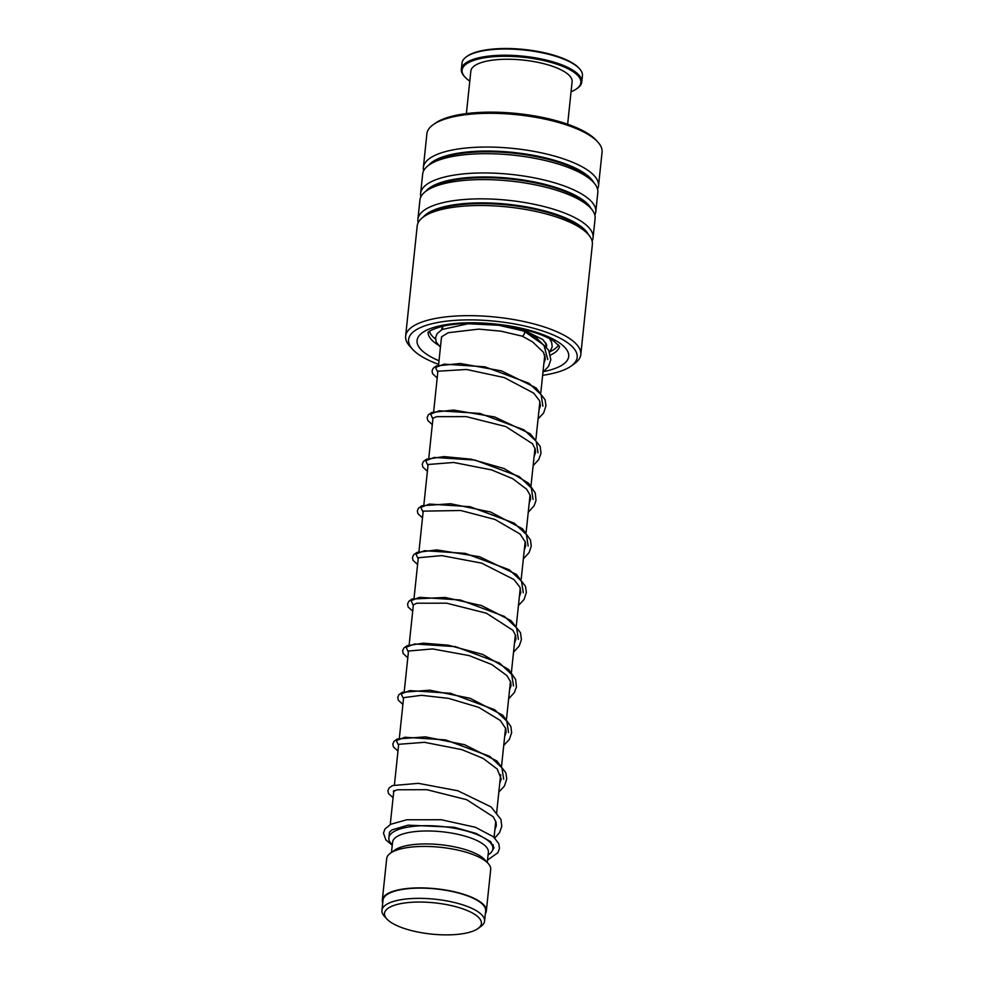 <?xml version="1.0" encoding="UTF-8"?>
<svg xmlns="http://www.w3.org/2000/svg" width="984" height="984" viewBox="0 0 984 984"><rect width="100%" height="100%" fill="white"/><g stroke="black" fill="none" stroke-linecap="round" stroke-linejoin="round"><path stroke-width="1.48" d="M452.874 905.956A48.708 15.695 -174 0 0 400.623 903.669A48.708 15.695 -174 0 0 386.86 918.994A48.708 15.695 -174 0 0 413.071 930.975A48.708 15.695 -174 0 0 477.966 928.564A48.708 15.695 -174 0 0 452.874 905.956M477.966 928.564L480.918 926.448A51.599 16.63 -174 0 0 484.571 921.135A51.599 16.63 -174 0 0 454.337 902.488A51.599 16.63 -174 0 0 381.94 910.348A51.599 16.63 -174 0 0 384.412 916.301L386.86 918.994M484.571 921.135L485.653 910.901A51.599 16.63 -174 0 0 455.42 892.254A51.599 16.63 -174 0 0 383.022 900.114L381.94 910.348M488.076 854.961L489.171 854.173A52.287 16.851 -174 0 0 492.873 848.798A52.287 16.851 -174 0 0 462.234 829.893A52.287 16.851 -174 0 0 388.864 837.864A52.287 16.851 -174 0 0 391.374 843.891L392.284 844.887M487.277 862.488L488.359 852.242A48.154 15.523 -174 0 0 460.131 834.838A48.154 15.523 -174 0 0 392.567 842.181L391.484 852.427M485.37 913.607A52.287 16.851 -174 0 0 486.342 910.975L490.696 869.524A52.287 16.851 -174 0 0 488.187 863.485L484.682 859.647A48.154 15.523 -174 0 0 458.778 847.802A48.154 15.523 -174 0 0 394.621 850.176L390.39 853.214A52.287 16.851 -174 0 0 386.687 858.589L382.333 900.04A52.287 16.851 -174 0 0 382.727 902.82M488.187 863.485A52.287 16.851 -174 0 0 460.057 850.619A52.287 16.851 -174 0 0 390.39 853.214M486.342 910.975A52.287 16.851 -174 0 0 455.69 892.082A52.287 16.851 -174 0 0 382.333 900.04M542.639 375.31A84.759 27.318 -174 0 0 571.175 366.036A84.759 27.318 -174 0 0 576.341 360.292A84.759 27.318 -174 0 0 505.112 322.444A84.759 27.318 -174 0 0 409.43 336.626A84.759 27.318 -174 0 0 412.653 349.382A84.759 27.318 -174 0 0 438.63 364.375M412.653 349.382L409.848 346.307A88.068 28.376 6 0 1 405.629 336.147A88.068 28.376 6 0 1 406.503 333.059A88.068 28.376 6 0 1 501.053 317.684A88.068 28.376 6 0 1 580.794 354.56A88.068 28.376 6 0 1 579.92 357.647A88.068 28.376 6 0 1 574.545 363.613L571.175 366.036M433.132 124.734L435.1 123.32A86.137 27.761 6 0 1 517.572 113.578A86.137 27.761 6 0 1 596.206 140.257L597.841 142.04A88.068 28.376 -174 0 0 517.449 114.771A88.068 28.376 -174 0 0 433.132 124.734A88.068 28.376 -174 0 0 427.769 130.7A88.068 28.376 -174 0 0 426.896 133.787L423.354 167.514A88.068 28.376 -174 0 0 423.612 170.908M597.559 189.186A88.068 28.376 -174 0 0 597.645 189.014A88.068 28.376 -174 0 0 598.518 185.927L602.06 152.2A88.068 28.376 -174 0 0 597.841 142.04M580.794 354.56L592.368 244.401A88.068 28.376 -174 0 0 588.149 234.241A88.068 28.376 -174 0 0 507.756 206.972A88.068 28.376 -174 0 0 423.452 216.923A88.068 28.376 -174 0 0 418.077 222.901A88.068 28.376 -174 0 0 417.204 225.988L405.629 336.147M592.11 241.006A88.068 28.376 -174 0 0 592.196 240.834A88.068 28.376 -174 0 0 593.069 237.747A88.068 28.376 -174 0 0 513.341 200.871A88.068 28.376 -174 0 0 418.778 216.246A88.068 28.376 -174 0 0 417.905 219.334A88.068 28.376 -174 0 0 418.163 222.728M593.069 237.747L595.099 218.485A88.068 28.376 -174 0 0 590.867 208.325A88.068 28.376 -174 0 0 510.475 181.056A88.068 28.376 -174 0 0 426.17 191.019A88.068 28.376 -174 0 0 420.808 196.984A88.068 28.376 -174 0 0 419.922 200.072L417.905 219.334M594.828 215.102A88.068 28.376 -174 0 0 594.914 214.93A88.068 28.376 -174 0 0 595.787 211.843A88.068 28.376 -174 0 0 516.059 174.968A88.068 28.376 -174 0 0 421.496 190.343A88.068 28.376 -174 0 0 420.623 193.43A88.068 28.376 -174 0 0 420.881 196.812M595.787 211.843L597.817 192.581A88.068 28.376 -174 0 0 593.598 182.421A88.068 28.376 -174 0 0 513.205 155.152A88.068 28.376 -174 0 0 428.889 165.103A88.068 28.376 -174 0 0 423.526 171.081A88.068 28.376 -174 0 0 422.653 174.168L420.623 193.43M598.518 185.927A88.068 28.376 -174 0 0 518.777 149.064A88.068 28.376 -174 0 0 424.227 164.426A88.068 28.376 -174 0 0 423.354 167.514M522.541 329.16L523.894 329.492M440.426 347.327L436.17 341.842L435.555 337.672L437.093 333.724L442.062 329.505L468.077 323.748L498.753 325.273L523.673 331.042C525.112 332.002 524.816 333.699 522.762 336.11L522.147 336.122M524.177 330.993L536.378 337.77L548.752 350.353L550.831 359.701L548.568 366.294L542.947 372.358M441.582 329.775A52.976 17.072 6 0 1 443.501 326.073M558.481 344.867A65.362 21.058 6 0 1 550.327 351.497M435.518 339.074A65.362 21.058 6 0 1 429.467 331.3M466.293 56.863L467.129 56.248A59.716 19.25 6 0 1 528.236 49.95A59.716 19.25 6 0 1 578.826 67.994L579.527 68.757A60.541 19.508 -174 0 0 528.236 50.479A60.541 19.508 -174 0 0 466.293 56.863A60.541 19.508 -174 0 0 462 63.087L461.348 69.311A60.541 19.508 6 0 1 527.584 56.691A60.541 19.508 6 0 1 581.765 81.967A60.541 19.508 6 0 1 577.485 88.191L576.636 88.794A59.716 19.25 -174 0 0 527.424 57.724A59.716 19.25 -174 0 0 464.952 77.059A59.716 19.25 -174 0 0 469.786 81.094M581.765 81.967L582.43 75.743A60.541 19.508 -174 0 0 579.527 68.757M571.052 91.733A59.716 19.25 -174 0 0 576.636 88.794M466.379 113.59L470.844 71.094A50.91 16.408 6 0 1 526.551 60.479A50.91 16.408 6 0 1 572.11 81.734L567.645 124.242M464.952 77.059L464.251 76.285A60.541 19.508 6 0 1 461.348 69.311M588.149 234.241L585.48 231.314A84.919 27.367 -174 0 0 507.953 205.016A84.919 27.367 -174 0 0 426.662 214.623L423.452 216.923M590.867 208.325L588.211 205.41A84.919 27.367 -174 0 0 510.684 179.1A84.919 27.367 -174 0 0 429.381 188.707L426.17 191.019M593.598 182.421L590.929 179.494A84.919 27.367 -174 0 0 513.402 153.196A84.919 27.367 -174 0 0 432.099 162.803L428.889 165.103M550.536 355.052A66.051 21.291 -174 0 0 558.924 348.09A66.051 21.291 -174 0 0 559.515 346.22M439.012 360.771A76.235 24.563 6 0 1 417.831 337.819A76.235 24.563 6 0 1 503.882 325.064A76.235 24.563 6 0 1 567.94 359.099A76.235 24.563 6 0 1 543.992 371.509M588.346 234.463A84.919 27.367 -174 0 0 508.039 204.278A84.919 27.367 -174 0 0 423.206 217.107M591.077 208.547A84.919 27.367 -174 0 0 510.757 178.375A84.919 27.367 -174 0 0 425.924 191.191M593.795 182.643A84.919 27.367 -174 0 0 513.488 152.459A84.919 27.367 -174 0 0 428.643 165.287M428.175 332.42A66.051 21.291 -174 0 0 438.003 344.867M544.533 357.266A66.051 21.291 -174 0 0 545.308 357.032M503.673 779.242L501.901 767.741L489.724 756.339L445.592 739.894L404.867 737.25L396.318 740.558L398.582 745.405M508.568 732.613L506.809 721.112L494.632 709.71L450.5 693.265L409.774 690.608L401.226 693.917L403.489 698.763M513.476 685.971L511.705 674.471L499.528 663.068L455.395 646.623L414.67 643.979L406.121 647.288L408.385 652.134M518.371 639.329L516.6 627.829L504.423 616.427L460.291 599.982L419.565 597.337L411.029 600.646L413.292 605.492M523.279 592.7L521.508 581.187L509.331 569.798L465.198 553.352L424.473 550.696L415.924 554.017L418.188 558.851M528.174 546.058L526.415 534.558L514.238 523.168L470.106 506.711L429.381 504.066L420.832 507.375L423.095 512.221M533.082 499.429L531.311 487.916L519.134 476.527L475.001 460.082L434.276 457.425L425.728 460.733L427.991 465.58M537.99 452.788L536.218 441.287L524.029 429.885L479.897 413.44L439.184 410.795L430.635 414.104L432.898 418.95M542.885 406.146L541.114 394.646L528.937 383.256L484.804 366.798L444.079 364.154L435.531 367.462L437.794 372.309M547.793 359.504L543.918 345.15L524.681 331.596M442.529 327.315L442.308 329.357M441.508 337.008L438.557 365.126M437.892 371.374L433.649 411.755M432.997 418.016L428.753 458.396M428.089 464.657L423.809 505.444M423.194 511.286L418.95 551.667M418.286 557.928L414.043 598.309M413.391 604.557L409.147 644.938M408.483 651.199L404.239 691.58M403.588 697.841L399.344 738.221M398.68 744.47L394.436 784.851M393.846 790.496L390.267 824.506M389.467 832.181L388.864 837.864M546.009 343.231L545.726 345.962M544.779 354.916L540.819 392.579M539.884 401.558L535.923 439.221M534.976 448.187L531.016 485.85M530.081 494.829L526.12 532.492M525.173 541.471L521.212 579.121M520.265 588.1L516.317 625.763M515.37 634.741L511.262 673.782M510.462 681.371L506.514 719.033M505.567 728.012L501.459 767.053M500.659 774.654L496.563 813.694M495.764 821.283L494.079 837.335M493.279 844.862L492.873 848.798M559.613 346.442L553.808 341.091C541.754 333.416 522.233 327.893 495.235 324.548C474.928 322.567 457.671 323.084 443.476 326.085C425.703 330.845 428.052 333.514 428.028 332.604L428.052 332.567M523.033 329.714L542.799 339.517L546.587 344.609L546.538 346.983M441.226 339.677L441.742 336.688L448.298 332.703L478.741 329.123L500.893 331.165L522.27 336.171M494.878 829.746L496.33 825.576L496.059 822.243L493.267 816.831L466.699 799.709L426.859 789.697L397.241 789.783L393.342 791.48M499.774 783.116L501.225 779.07L497.228 769.033L483.132 758.418L461.828 749.624L424.473 742.317L398.286 744.334M504.681 736.487L506.133 732.33L505.739 728.566L500.364 720.509L478.741 707.361L448.593 698.369L421.472 695.307L403.194 697.705M509.577 689.846L511.04 685.688L510.647 681.912L506.822 675.504L491.766 664.532L469.233 655.615L432.591 648.923L408.102 651.064M514.484 643.204L515.936 639.034L515.604 635.492L512.898 630.301L486.428 613.216L446.65 603.18L416.958 603.217L412.948 604.939M519.38 596.575L520.831 592.528L519.884 587.128L513.906 579.514L481.631 563.131L441.693 555.603L417.905 557.793M524.288 549.933L525.739 545.812L525.358 542.049L520.032 534.017L494.977 519.454L460.709 510.499L422.8 511.151M529.183 503.291L530.647 499.097L530.302 495.53L526.661 489.233L512.701 478.691L491.582 469.909L453.661 462.48L427.708 464.522M534.091 456.662L535.554 452.468L535.271 449.134L532.479 443.722L505.801 426.576L466.158 416.613L436.588 416.662L432.554 418.384M538.986 410.021L540.45 405.851L539.515 400.648L533.66 393.096L504.251 377.573L466.576 369.48L437.511 371.239M543.894 363.391L545.357 359.197L543.586 352.407L532.627 341.915L522.197 336.147M389.184 834.826L389.516 832.107L392.013 829.869L408.114 825.158L454.054 827.236L476.293 833.485L490.61 841.627L494.005 847.778L492.111 851.099M392.247 845.231L385.888 839.942L383.477 833.177L384.916 829.069L390.771 824.248L406.822 819.77L441.312 819.746L475.395 827.273L493.414 836.769L498.765 843.608L499.466 848.491L497.879 852.734L487.535 860.077M494.804 838.024L499.54 832.673L501.778 826.388L500.967 819.5L491.151 806.966L457.892 790.779L418.335 783.338L392.456 785.589L389.074 788L387.942 790.644L388.532 793.584L393.096 797.692M498.827 792.095L504.435 786.044L506.76 778.861L505.874 772.87L496.785 760.927L464.571 744.704L425.371 736.856L397.29 738.984L393.957 741.382L392.837 744.039L393.403 746.868L397.991 751.05M503.734 745.454L509.404 739.304L511.631 732.723L510.856 726.45L502.75 715.196L470.094 698.271L429.713 690.178L402.284 692.306L398.889 694.704L397.745 697.361L398.286 700.19L402.899 704.409M508.63 698.824L514.324 692.625L516.428 686.955L515.628 679.44L508.74 669.575L482.8 654.434L448.249 645.184L423.206 643.167L407.044 645.738L403.821 648.038L402.653 650.682L403.219 653.622L407.794 657.779M513.537 652.183L519.257 645.934L521.409 639.674L520.511 632.761L511.065 620.658L481.57 605.554L445.125 597.448L412.013 599.059L408.741 601.372L407.548 604.114L408.151 607.054L412.702 611.138M518.433 605.541L524.029 599.527L526.366 592.356L525.493 586.366L516.465 574.435L479.54 556.735L436.761 549.896L416.945 552.418L413.575 554.816L412.431 557.571L412.997 560.302L417.597 564.509M523.34 558.912L529.134 552.565L531.225 546.292L530.499 540.032L522.578 528.851L490.573 512.012L450.586 503.734L421.89 505.764L418.495 508.162L417.351 510.819L417.892 513.648L422.505 517.867M528.236 512.27L534.054 505.887L536.009 500.512L535.271 493.021L528.543 483.206L504.091 468.556L471.139 459.196L443.969 456.601L426.552 459.233L423.391 461.533L422.247 464.177L422.849 467.117L427.4 471.225M533.144 465.629L538.765 459.553L541.003 453.28L540.179 446.392L530.339 433.833L494.755 416.982L453.501 410.045L431.705 412.481L428.298 414.891L427.154 417.536L427.745 420.476L432.308 424.596M538.039 418.999L543.648 412.96L545.972 405.789L545.099 399.799L536.034 387.856L501.434 370.87L460.303 363.49L436.453 365.913L433.157 368.299L432.05 370.956L432.628 373.785L437.203 377.954M549.552 338.631L551.729 342.617L552.184 346.86L549.687 352.333"/></g></svg>
